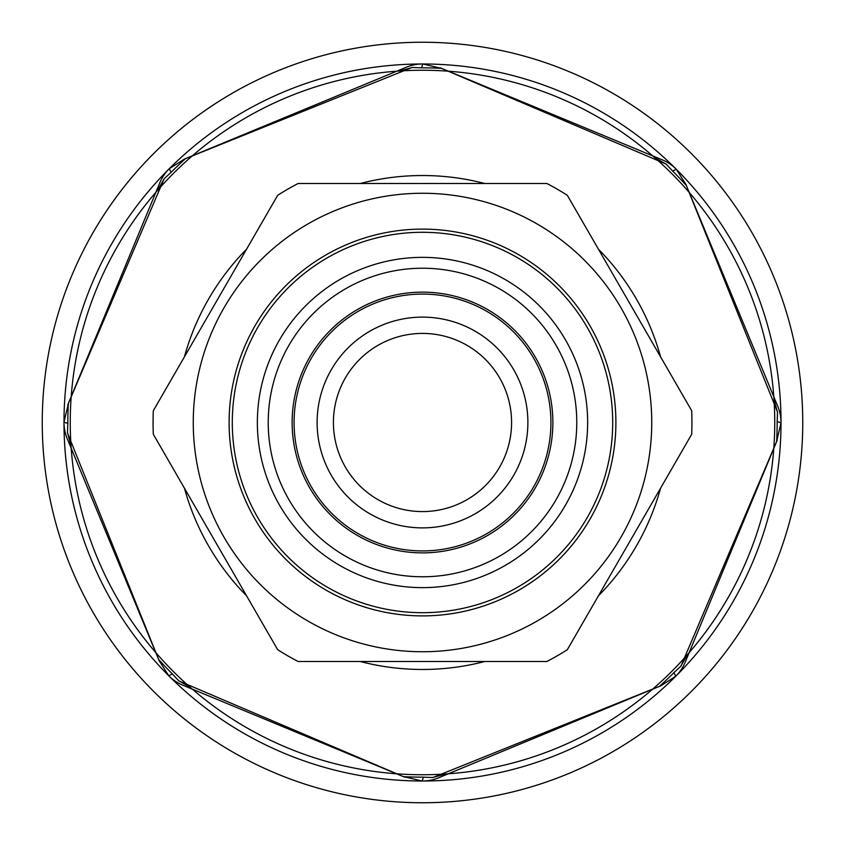 <?xml version="1.0" encoding="UTF-8"?>
<svg xmlns="http://www.w3.org/2000/svg" width="845" height="845" viewBox="0 0 845 845"><rect width="100%" height="100%" fill="white"/><g stroke="black" fill="none" stroke-linecap="round" stroke-linejoin="round"><path stroke-width="1.27" d="M527.882 422.5A105.382 105.382 0 0 1 369.804 513.76A105.382 105.382 0 0 1 369.804 331.24A105.382 105.382 0 0 1 527.882 422.5M511.584 422.5A89.084 89.084 0 0 0 377.958 345.351A89.084 89.084 0 0 0 377.958 499.648A89.084 89.084 0 0 0 511.584 422.5M802.75 422.5A380.25 380.25 0 0 0 232.375 93.193A380.25 380.25 0 0 0 232.375 751.807A380.25 380.25 0 0 0 802.75 422.5M781.023 422.5A358.523 358.523 0 0 0 243.244 112.015A358.523 358.523 0 0 0 243.244 732.985A358.523 358.523 0 0 0 781.023 422.5M422.5 229.111A193.389 193.389 0 0 1 615.889 422.5A193.389 193.389 0 0 1 422.5 615.889A193.389 193.389 0 0 1 229.111 422.5A193.389 193.389 0 0 1 422.5 229.111A193.389 193.389 0 0 1 615.889 422.5A193.389 193.389 0 0 1 422.5 615.889A193.389 193.389 0 0 1 229.111 422.5A193.389 193.389 0 0 1 422.5 229.111M422.5 587.634A165.134 165.134 0 0 0 565.516 339.933A165.134 165.134 0 0 0 279.484 339.933A165.134 165.134 0 0 0 422.5 587.634A165.134 165.134 0 0 0 565.516 339.933A165.134 165.134 0 0 0 279.484 339.933A165.134 165.134 0 0 0 422.5 587.634A165.134 165.134 0 0 0 565.516 339.933A165.134 165.134 0 0 0 279.484 339.933A165.134 165.134 0 0 0 422.5 587.634M422.5 552.873A130.373 130.373 0 0 1 309.597 357.319A130.373 130.373 0 0 1 535.403 357.319A130.373 130.373 0 0 1 422.5 552.873M422.5 550.919A128.419 128.419 0 0 0 550.919 422.5A128.419 128.419 0 0 0 422.5 294.081A128.419 128.419 0 0 0 294.081 422.5A128.419 128.419 0 0 0 422.5 550.919M422.5 651.738A229.238 229.238 0 0 0 528.315 219.14A229.238 229.238 0 0 0 199.832 368.029A229.238 229.238 0 0 0 422.5 651.738M691.675 434.298L567.312 649.71A269.439 269.439 0 0 1 546.863 661.519L298.137 661.519A269.439 269.439 0 0 1 277.688 649.71L153.325 434.298A269.439 269.439 0 0 1 153.325 410.702L277.688 195.29A269.439 269.439 0 0 1 298.137 183.481L546.863 183.481A269.439 269.439 0 0 1 567.312 195.29L691.675 410.702A269.439 269.439 0 0 1 691.675 434.298M686.151 185.287A354.657 354.657 0 0 0 672.652 171.091L676.232 169.211L685.77 184.189M776.671 441.196A354.657 354.657 0 0 0 777.157 421.613L781.023 422.806L776.671 441.196M659.713 686.151A354.657 354.657 0 0 0 673.909 672.652L675.789 676.232L660.811 685.77M403.804 776.671A354.657 354.657 0 0 0 423.387 777.157L422.194 781.023L403.804 776.671M158.849 659.713A354.657 354.657 0 0 0 172.348 673.909L168.768 675.789L159.23 660.811M68.329 403.804A354.657 354.657 0 0 0 67.843 423.387L63.977 422.194L68.329 403.804M184.189 159.23L185.287 158.849A354.657 354.657 0 0 0 171.091 172.348L169.211 168.768L184.178 159.23M441.196 68.329A354.657 354.657 0 0 0 421.613 67.843L422.806 63.977L441.196 68.329M773.999 399.495L777.516 412.371L777.157 421.613M654.78 157.688L666.378 164.31L672.652 171.091M399.495 71.001L412.371 67.484L421.613 67.843M157.688 190.22L164.31 178.622L171.091 172.348M71.001 445.505L67.484 432.629L67.843 423.387M190.22 687.312L178.622 680.69L172.348 673.909M445.505 773.999L432.629 777.516L423.387 777.157M687.312 654.78L680.69 666.378L673.909 672.652M666.124 164.067L440.15 67.78L660.97 159.304A43.454 43.454 0 0 1 676.232 169.211M777.506 412.033L685.802 184.157L777.231 405.019A43.454 43.454 0 0 1 781.023 422.806M680.933 666.124L777.22 440.15L685.696 660.97A43.454 43.454 0 0 1 675.789 676.232M432.967 777.506L660.843 685.802L439.981 777.231A43.454 43.454 0 0 1 422.194 781.023M184.03 685.696A43.454 43.454 0 0 1 168.768 675.789A43.454 43.454 0 0 0 184.03 685.696L404.85 777.22L178.876 680.933M67.494 432.967L159.198 660.843L67.769 439.981A43.454 43.454 0 0 1 63.977 422.194M164.067 178.876L67.78 404.85L159.304 184.03A43.454 43.454 0 0 1 169.211 168.768M412.033 67.494L184.157 159.198L405.019 67.769A43.454 43.454 0 0 1 422.806 63.977M422.5 612.699A190.199 190.199 0 0 0 587.222 327.395A190.199 190.199 0 0 0 257.778 327.395A190.199 190.199 0 0 0 422.5 612.699M422.5 576.776A154.276 154.276 0 0 0 556.105 345.362A154.276 154.276 0 0 0 288.895 345.362A154.276 154.276 0 0 0 422.5 576.776M70.251 422.5A352.249 352.249 0 0 1 422.056 70.251A352.249 352.249 0 0 1 774.749 421.613A352.249 352.249 0 0 1 422.944 774.749A352.249 352.249 0 0 1 70.251 422.5M660.579 356.833A246.972 246.972 0 0 0 598.408 249.148M484.671 183.481A246.972 246.972 0 0 0 360.329 183.481M246.592 249.148A246.972 246.972 0 0 0 184.421 356.833M184.421 488.167A246.972 246.972 0 0 0 246.592 595.852M360.329 661.519A246.972 246.972 0 0 0 484.671 661.519M598.408 595.852A246.972 246.972 0 0 0 660.579 488.167"/></g></svg>

